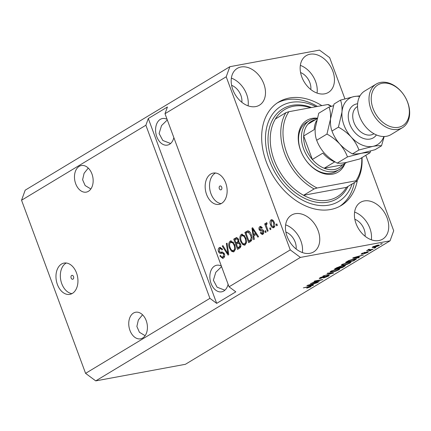 <?xml version="1.0" encoding="UTF-8"?>
<svg xmlns="http://www.w3.org/2000/svg" width="431" height="431" viewBox="0 0 431 431"><rect width="100%" height="100%" fill="white"/><g stroke="black" fill="none" stroke-linecap="round" stroke-linejoin="round"><path stroke-width="0.65" d="M71.654 275.474A1.988 1.347 -100.5 0 0 71.061 277.796A1.988 1.347 -100.5 0 0 72.694 279.266A1.988 1.347 -100.5 0 0 73.006 279.143A1.988 1.347 -100.5 0 0 73.599 276.821A1.988 1.347 -100.5 0 0 71.966 275.355A1.988 1.347 -100.5 0 0 71.654 275.474M61.531 264.052A15.909 10.791 -100.5 0 0 56.79 282.617A15.909 10.791 -100.5 0 0 69.849 294.368A15.909 10.791 -100.5 0 0 72.386 293.392A15.909 10.791 -100.5 0 0 77.122 274.827A15.909 10.791 -100.5 0 0 64.063 263.082A15.909 10.791 -100.5 0 0 61.531 264.052M66.309 263.012A15.909 10.791 -100.5 0 0 65.9 263.244A15.909 10.791 -100.5 0 0 60.782 280.209A15.909 10.791 -100.5 0 0 71.972 293.624M219.842 186.079A1.988 1.347 -100.5 0 0 219.25 188.401A1.988 1.347 -100.5 0 0 220.882 189.866A1.988 1.347 -100.5 0 0 221.195 189.748A1.988 1.347 -100.5 0 0 221.787 187.426A1.988 1.347 -100.5 0 0 220.155 185.955A1.988 1.347 -100.5 0 0 219.842 186.079M210.727 174.049A15.909 10.791 -100.5 0 0 205.986 192.614A15.909 10.791 -100.5 0 0 219.045 204.359A15.909 10.791 -100.5 0 0 221.577 203.389A15.909 10.791 -100.5 0 0 226.318 184.824A15.909 10.791 -100.5 0 0 213.259 173.079A15.909 10.791 -100.5 0 0 210.727 174.049M215.505 173.009A15.909 10.791 -100.5 0 0 215.091 173.24A15.909 10.791 -100.5 0 0 209.972 190.206A15.909 10.791 -100.5 0 0 221.168 203.621M79.202 166.361A13.523 9.17 -100.5 0 0 75.177 182.141A13.523 9.17 -100.5 0 0 86.275 192.124A13.523 9.17 -100.5 0 0 88.43 191.299A13.523 9.17 -100.5 0 0 92.455 175.519A13.523 9.17 -100.5 0 0 81.357 165.536A13.523 9.17 -100.5 0 0 79.202 166.361M88.263 168.063L84.088 173.294L82.601 179.743L85.149 185.562L90.86 188.977M133.47 313.068A13.523 9.17 -100.5 0 0 129.445 328.848A13.523 9.17 -100.5 0 0 140.544 338.831A13.523 9.17 -100.5 0 0 142.699 338.006A13.523 9.17 -100.5 0 0 146.723 322.226A13.523 9.17 -100.5 0 0 135.625 312.243A13.523 9.17 -100.5 0 0 133.47 313.068M142.532 314.77L138.356 320.001L136.869 326.45L139.418 332.269L145.128 335.684M167.099 119.36A13.523 9.17 -100.5 0 0 162.465 118.53A13.523 9.17 -100.5 0 0 160.31 119.355A13.523 9.17 -100.5 0 0 156.281 135.135A13.523 9.17 -100.5 0 0 167.384 145.118A13.523 9.17 -100.5 0 0 169.534 144.293A13.523 9.17 -100.5 0 0 173.844 137.591M167.309 119.926L161.528 125.593L159.104 133.508L162.821 140.479L170.611 143.501M221.367 266.067A13.523 9.17 -100.5 0 0 216.734 265.237A13.523 9.17 -100.5 0 0 214.579 266.062A13.523 9.17 -100.5 0 0 210.549 281.842A13.523 9.17 -100.5 0 0 221.653 291.825A13.523 9.17 -100.5 0 0 223.802 291A13.523 9.17 -100.5 0 0 228.112 284.298M221.577 266.633L215.796 272.3L213.372 280.215L217.089 287.186L224.88 290.208M241.01 66.988A21.475 15.29 58.9 0 0 237.244 68.405A21.475 15.29 58.9 0 0 233.909 92.223A21.475 15.29 58.9 0 0 255.664 106.597A21.475 15.29 58.9 0 0 259.43 105.18A21.475 15.29 58.9 0 0 262.765 81.362A21.475 15.29 58.9 0 0 241.01 66.988M295.278 213.69A21.475 15.29 58.9 0 0 291.512 215.112A21.475 15.29 58.9 0 0 288.177 238.93A21.475 15.29 58.9 0 0 309.932 253.304A21.475 15.29 58.9 0 0 313.698 251.887A21.475 15.29 58.9 0 0 317.033 228.069A21.475 15.29 58.9 0 0 295.278 213.69M364.249 200.938A21.475 15.29 58.9 0 0 360.483 202.355A21.475 15.29 58.9 0 0 357.143 226.173A21.475 15.29 58.9 0 0 378.897 240.546A21.475 15.29 58.9 0 0 382.669 239.13A21.475 15.29 58.9 0 0 386.004 215.311A21.475 15.29 58.9 0 0 364.249 200.938M309.981 54.231A21.475 15.29 58.9 0 0 306.215 55.647A21.475 15.29 58.9 0 0 302.874 79.466A21.475 15.29 58.9 0 0 324.629 93.839A21.475 15.29 58.9 0 0 328.395 92.423A21.475 15.29 58.9 0 0 331.735 68.604A21.475 15.29 58.9 0 0 309.981 54.231M321.833 105.617A60.448 43.041 58.9 0 0 289.336 98.02A60.448 43.041 58.9 0 0 278.733 102.007A60.448 43.041 58.9 0 0 269.343 169.054A60.448 43.041 58.9 0 0 330.577 209.514A60.448 43.041 58.9 0 0 341.18 205.522A60.448 43.041 58.9 0 0 357.337 180.422M241.85 102.287A13.523 9.627 58.9 0 0 231.603 85.306M296.119 248.994A13.523 9.627 58.9 0 0 285.872 232.013M365.084 236.242A13.523 9.627 58.9 0 0 354.837 219.255M310.816 89.535A13.523 9.627 58.9 0 0 300.569 72.548M344.892 98.812L329.661 57.641L319.511 50.115L229.852 66.697L25.192 190.168L21.55 200.243L145.877 125.238L209.913 298.354L216.685 303.37L235.811 291.835L229.044 286.814L165.003 113.703L226.21 76.777L290.252 249.888L300.402 257.415L390.06 240.832L393.697 230.757L365.79 155.305M21.55 200.243L85.586 373.359L209.913 298.354M229.044 286.814L290.252 249.888M222.105 251.984L220.958 252.194L222.45 251.995L224.389 253.827C224.982 255.842 224.648 257.259 223.387 258.088L222.66 258.379L219.864 255.971L220.51 255.421C221.157 256.871 221.987 257.35 223.005 256.854L223.705 254.279C223.059 253.207 222.261 252.9 221.313 253.342C220.128 253.73 219.174 253.153 218.469 251.612C217.897 249.743 218.199 248.418 219.368 247.626L220.042 247.356L222.558 249.452L221.911 250.007C221.378 248.757 220.683 248.364 219.837 248.811L219.169 251.219L219.772 252.13L221.351 252.119M224.152 256.639L222.515 257.043L224.637 256.229M222.084 248.504L219.837 248.811M227.067 243.149L228.753 254.689L228.037 255.12L222.234 246.058L222.951 245.627L227.913 253.724L226.345 243.58L227.067 243.149M234.06 251.65L233.403 251.909L231.49 251.23L229.507 248.116C228.301 245.11 228.516 242.777 230.165 241.112L230.8 240.864L234.766 244.792L235.45 248.892L234.06 251.65M245.191 244.937L244.533 245.196L242.621 244.517L240.638 241.403C239.426 238.397 239.647 236.064 241.295 234.399L241.931 234.152L245.896 238.079L246.575 242.179L245.191 244.937M253.789 235.832L254.338 239.253L253.617 239.69L251.957 228.128L252.631 227.724L258.573 236.7L257.851 237.136L256.127 234.421L253.789 235.832M276.81 223.904L277.354 225.37L276.654 225.79L276.115 224.325L276.81 223.904M273.879 227.627C272.414 228.026 271.315 227.115 270.582 224.89C269.693 222.746 269.838 221.081 271.018 219.891C272.462 219.487 273.55 220.376 274.288 222.558C275.204 224.729 275.07 226.42 273.879 227.627L273.41 227.816M271.977 219.718L271.482 219.713M270.377 227.783L270.916 229.254L270.221 229.675L269.677 228.204L270.377 227.783M266.622 222.746L266.142 222.832L266.951 222.838L267.085 224.061L266.563 224.212L266.261 225.461L268.136 230.93L267.441 231.35L264.677 223.883L265.372 223.463L265.814 224.653L266.369 222.746M267.085 224.061L266.563 224.212M265.593 230.671L266.137 232.137L265.442 232.557L264.898 231.091L265.593 230.671M263.556 230.908C264.052 232.508 263.799 233.64 262.802 234.313L262.253 234.529L260.254 232.912L260.9 232.357L262.452 233.214L262.926 231.512L262.517 230.93L261.709 230.914C260.674 231.318 259.823 230.897 259.155 229.653C258.729 228.198 258.983 227.18 259.909 226.593L260.453 226.377L262.285 227.773L261.639 228.322L260.329 227.649L259.796 229.087L260.243 229.572L261.181 229.529C262.188 229.147 262.98 229.604 263.556 230.908M263.605 233.004L262.118 233.349L263.767 232.885M262.043 227.315L260.329 227.649M251.262 234.76C252.507 237.729 252.297 239.97 250.632 241.489L248.66 242.68L244.862 232.411L247.884 230.817C249.436 231.194 250.562 232.508 251.262 234.76M240.503 243.914C241.182 245.939 240.881 247.351 239.593 248.148L237.529 249.393L233.731 239.124L236.533 237.573L238.602 239.345L238.65 241.947L240.503 243.914M312.804 282.838L319.209 281.653L310.471 283.56L320.448 280.22L314.032 281.411L314.727 280.99L322.776 279.503L312.734 282.634M328.185 275.301L329.311 275.339L328.422 276.136L323.465 277.99L327.544 276.276C328.352 275.786 328.347 275.603 327.517 275.716L320.308 278.501L319.242 278.474L320.044 277.736L324.505 276.055L321.009 277.553L320.422 278.06L322.054 277.796L328.185 275.301M328.007 275.334L328.153 275.738L327.425 275.474M327.797 273.103L333.734 272.888L322.97 276.018L332.398 273.302L327.075 273.54L327.797 273.103M339.833 268.739L339.095 269.698L335.857 271.126L332.42 272.042L329.979 272.08L330.841 271.223L337.629 268.863L339.962 268.858M350.963 262.026L350.225 262.985L346.987 264.408L343.55 265.329L341.104 265.367L341.972 264.51L348.754 262.15L351.087 262.14M374.663 247.717L375.81 247.507L375.115 247.927L373.963 248.137L374.663 247.717M377.604 245.174L379.452 245.12L378.827 245.729L373.93 247.416L372.142 247.459L372.767 246.85L377.604 245.174M310.676 286.847L306.721 288.183L309.851 286.696L303.338 287.86L309.496 286.432L311.225 286.329L310.676 286.847L310.465 286.276M309.765 286.998L309.738 286.389M85.586 373.359L95.741 380.885L300.402 257.415M95.741 380.885L185.395 364.303L390.06 240.832M357.498 257.544L359.319 257.452L358.597 257.889L352.687 258.088L353.366 257.679L363.548 254.904L359.842 256.138L357.498 257.544L357.38 257.226M367.595 251.715L368.521 251.736L367.837 252.361L364.297 253.708L367.045 252.485L367.04 252.108L361.873 254.123L361.076 254.101L365.003 252.232L362.449 253.724L367.595 251.715L367.837 252.361M367.045 252.485L366.948 251.86M362.514 253.083L362.449 253.724M369.965 250.551L371.113 250.341L369.27 250.971L369.965 250.551M370.084 249.694L373.117 249.134L372.422 249.554L366.565 250.632L368.198 250.039L367.982 249.738L368.952 249.285L369.523 249.285L369.011 249.84L370.084 249.694M368.069 249.689L368.198 250.039L367.982 249.738M368.85 249.323L369.011 249.84M381.096 243.838L382.243 243.623L381.548 244.043L380.401 244.258L381.096 243.838M354.093 258.907L356.593 258.837L353.641 260.879L345.592 262.371L348.695 260.561L354.093 258.907M344.234 265.566L345.49 265.571L342.51 267.597L334.467 269.084L336.541 267.829L340.398 266.347L341.341 266.487L344.234 265.566M311.683 285.187L313.499 285.096L312.777 285.532L306.867 285.731L307.545 285.322L317.733 282.542L314.021 283.776L311.683 285.187L311.565 284.864M165.003 113.703L167.433 106.985L148.307 118.52L145.877 125.238M229.852 66.697L226.21 76.777M358.452 257.501L358.597 257.889M355.079 257.636L356.787 257.582L358.667 256.45L353.867 257.727L355.079 257.636M361.663 253.552L361.873 254.123M370.321 250.486L370.418 250.756M372.319 249.28L372.422 249.554M381.446 243.774L381.548 244.043M378.569 245.023L378.827 245.729M373.817 247.119L373.93 247.416M373.494 246.462L373.251 247.044L373.111 246.656M376.872 245.325L376.969 245.584L373.585 246.704C373.03 247.168 373.375 247.265 374.62 247.001L378.009 245.875L378.165 245.077M378.009 245.875C378.558 245.417 378.208 245.32 376.969 245.584M375.013 247.653L375.115 247.927M354.95 258.762L355.613 259.688M353.522 260.561L353.641 260.879M347.23 261.773L353.393 260.636L355.085 259.123L349.514 260.464L347.23 261.773L347.111 261.455M348.291 260.766L348.404 261.067M343.442 265.043L343.55 265.329M349.853 261.983L350.225 262.985M342.92 264.332L342.262 264.973L344.256 264.909L349.277 263.163L349.913 262.533L348.038 262.571L342.92 264.332L342.817 264.058M342.392 267.274L342.51 267.597M336.099 268.491L338.502 268.044L340.339 266.908L339.838 266.746L336.099 268.491L335.981 268.168M339.747 266.498L340.339 266.908M339.326 267.549L339.445 267.872L342.268 267.349L344.218 266.126L344.153 265.582M343.453 265.738L339.445 267.872M344.218 266.126L343.545 265.986M332.312 271.756L332.42 272.042M338.723 268.696L339.095 269.698M331.789 271.045L331.132 271.686L333.131 271.622L338.146 269.876L338.782 269.246L336.907 269.283L331.789 271.045L331.687 270.77M332.867 272.92L333.018 273.324M332.263 272.942L332.398 273.302M328.115 275.312L328.422 276.136M320.028 277.747L320.308 278.501M320.906 277.273L321.009 277.553M318.412 281.799L318.514 282.073M320.346 279.951L320.448 280.22M321.925 279.66L322.032 279.951M312.631 285.139L312.777 285.532M309.259 285.279L310.972 285.225L312.852 284.088L308.046 285.37L309.259 285.279M276.907 224.174L276.115 224.325M273.971 227.568L272.672 226.555M271.379 224.74L270.582 224.89M271.255 221.071L272.074 219.74M273.383 220.758L271.395 220.974L271.271 224.465C271.751 226.022 272.489 226.722 273.502 226.55L273.62 223.048C273.146 221.496 272.403 220.801 271.395 220.974M274.649 226.34L273.232 226.658L274.795 226.232M274.412 222.902L273.62 223.048M270.474 228.058L269.677 228.204M265.474 223.732L264.677 223.883M266.304 224.562L265.814 224.653M266.94 224.077L266.978 223.118M265.695 230.941L264.898 231.091M262.845 234.286L261.757 233.327M261.116 232.751L260.254 232.912M263.702 231.372L262.926 231.512M263.492 230.752L262.517 230.93M263.67 230.72L262.856 230.704C261.822 231.108 260.97 230.687 260.302 229.443M260.071 229.486L259.155 229.653M260.119 227.794L261.03 226.399M260.997 226.394L259.909 226.593M254.204 235.585L254.037 234.41M253.245 228.893L253.202 228.575M252.803 227.972L251.957 228.128M256.962 234.27L256.127 234.421M253.39 228.866L252.69 228.996L253.573 234.496L256.332 233.311M256.262 233.209L255.454 233.36L252.69 228.996M253.573 234.496L255.454 233.36M249.662 242.077L249.263 240.994M246.311 233.004L246.009 232.196L244.862 232.411M246.009 232.196L248.283 230.849M249.35 231.905L247.992 232.131L245.999 233.193L248.913 241.058L250.104 240.342L251.225 237.837L250.562 235.164L248.197 232.115L249.894 232.093M248.913 241.058L250.061 240.848L251.99 239.507M251.354 235.019L250.562 235.164M252 237.691L251.225 237.837M251.257 240.126L250.104 240.342M245.088 244.991L243.768 244.307L242.621 244.517M243.768 244.307L243.138 243.655M241.441 241.258L240.638 241.403M241.171 236.14L242.443 234.184L241.295 234.399M244.512 235.482L243.348 235.207L241.743 235.595C240.493 236.894 240.358 238.699 241.338 240.999C242.114 243.24 243.246 244.151 244.738 243.741C245.966 242.475 246.112 240.719 245.191 238.467L244.038 236.323L241.743 235.595M245.891 243.526L244.258 243.924L245.891 243.526L246.462 242.971M244.98 236.15L244.038 236.323M245.982 238.321L245.191 238.467M238.537 248.789L238.138 247.706M236.759 243.989L236.36 242.906M235.181 239.717L234.884 238.909L233.731 239.124M234.884 238.909L237.066 237.594M240.029 242.933L238.44 243.095L236.452 244.172L237.783 247.771L239.787 246.403L239.808 244.339L238.44 243.095M237.783 247.771L238.93 247.561L240.94 246.193M238.273 238.661L236.829 238.849L234.873 239.905L236.005 242.971L237.885 241.721L237.966 239.932L236.829 238.849M236.005 242.971L237.158 242.761L239.033 241.505M238.742 239.792L237.966 239.932M238.779 241.554L237.885 241.721M240.6 244.194L239.808 244.339M240.854 246.209L239.787 246.403M240.315 246.726L239.162 246.941M233.958 251.704L232.638 251.02L231.49 251.23M232.638 251.02L232.007 250.368M230.31 247.97L229.507 248.116M230.046 242.852L231.318 240.902L230.165 241.112M233.386 242.195L232.223 241.92L230.617 242.308C229.362 243.607 229.227 245.411 230.213 247.717C230.984 249.953 232.12 250.864 233.613 250.454C234.836 249.188 234.987 247.432 234.06 245.18L232.912 243.036L230.617 242.308M234.76 250.244L233.128 250.637L234.76 250.244L235.331 249.689M233.85 242.863L232.912 243.036M234.852 245.034L234.06 245.18M228.672 254.101L228.376 253.643M223.118 245.896L222.234 246.058M228.597 253.6L227.913 253.724M227.11 243.44L226.345 243.58M223.242 258.169L221.545 256.844M220.704 255.815L219.864 255.971M224.492 254.134L223.705 254.279M224.039 253.089L222.466 253.132L220.031 252.227M219.271 251.462L218.469 251.612M219.363 249.22L220.516 247.416L219.368 247.626M148.307 118.52L216.685 303.37M317.054 93.085A21.475 15.29 58.9 0 0 300.337 65.372M371.323 239.787A21.475 15.29 58.9 0 0 354.605 212.079M302.357 252.544A21.475 15.29 58.9 0 0 285.64 224.837M248.089 105.837A21.475 15.29 58.9 0 0 231.372 78.13M345.032 163.371A30.224 21.518 -121.1 0 1 332.7 174.14A30.224 21.518 -121.1 0 1 300.547 150.306A30.224 21.518 -121.1 0 1 312.076 118.39A30.224 21.518 -121.1 0 1 317.151 118.186M309.512 120.594L306.64 122.323A28.635 20.386 58.9 0 0 302.196 154.082A28.635 20.386 58.9 0 0 331.202 173.251A28.635 20.386 58.9 0 0 336.223 171.36L339.089 169.631A28.635 20.386 -121.1 0 1 334.068 171.516A28.635 20.386 -121.1 0 1 305.062 152.353A28.635 20.386 -121.1 0 1 309.512 120.594A28.635 20.386 -121.1 0 1 314.533 118.703A28.635 20.386 -121.1 0 1 317.081 118.439M310.535 107.707A50.901 36.242 58.9 0 0 293.549 106.241A50.901 36.242 58.9 0 0 284.616 109.603A50.901 36.242 58.9 0 0 275.361 119.01L285.882 112.663A50.901 36.242 -121.1 0 0 314.102 188.95L303.58 195.297A50.901 36.242 58.9 0 0 328.277 200.135A50.901 36.242 58.9 0 0 337.204 196.773A50.901 36.242 58.9 0 0 346.465 187.366L303.58 195.297A50.901 36.242 58.9 0 1 275.361 119.01M316.02 106.689A55.674 39.641 58.9 0 0 290.963 102.416A55.674 39.641 58.9 0 0 269.725 161.205A55.674 39.641 58.9 0 0 328.95 205.113A55.674 39.641 58.9 0 0 352.138 183.945M277.322 102.912A60.448 43.041 -121.1 0 1 286.464 99.75A60.448 43.041 -121.1 0 1 317.448 106.425M354.379 182.593A60.448 43.041 -121.1 0 1 339.72 206.352M331.127 106.403A49.312 35.11 58.9 0 0 327.684 104.534L328.767 104.733A50.901 36.242 -121.1 0 1 331.455 106.306M362.013 157.59A50.901 36.242 -121.1 0 1 356.987 181.02L346.465 187.366M356.987 181.02L355.904 180.821A49.312 35.11 58.9 0 0 361.754 157.741M327.684 104.534L288.872 111.71A49.312 35.11 58.9 0 0 317.092 187.997L314.102 188.95M355.904 180.821L317.092 187.997M288.872 111.71L285.882 112.663M316.031 119.597A27.04 19.255 58.9 0 0 307.923 124.23A27.04 19.255 58.9 0 0 303.677 135.986L312.356 159.459A27.04 19.255 58.9 0 0 324.204 168.241A27.04 19.255 58.9 0 0 334.483 169.475A27.04 19.255 58.9 0 0 342.591 164.841L346.583 162.433M344.752 163.538A28.635 20.386 -121.1 0 1 339.089 169.631M316.451 120.809A27.04 19.255 -121.1 0 0 314.194 129.639L303.677 135.986A27.04 19.255 58.9 0 0 312.356 159.459L322.878 153.113A27.04 19.255 -121.1 0 0 334.72 161.894L324.204 168.241L342.591 164.841M307.923 124.23L316.99 118.757M376.188 84.088L364.712 91.011A25.451 18.124 58.9 0 0 360.758 119.242A25.451 18.124 58.9 0 0 386.542 136.277A25.451 18.124 58.9 0 0 391.003 134.596L402.484 127.673A25.451 18.124 -121.1 0 1 398.018 129.354A25.451 18.124 -121.1 0 1 372.233 112.313A25.451 18.124 -121.1 0 1 376.188 84.088A25.451 18.124 -121.1 0 1 380.654 82.407A25.451 18.124 -121.1 0 1 406.433 99.442A25.451 18.124 -121.1 0 1 402.484 127.673M398.433 127.307A23.861 16.987 58.9 0 0 407.532 102.115A23.861 16.987 58.9 0 0 382.152 83.296A23.861 16.987 58.9 0 0 373.047 108.493A23.861 16.987 58.9 0 0 398.433 127.307M333.459 105.719L329.015 107.044C330.265 110.304 330.76 114.301 330.502 119.042L326.957 134.073C331.725 136.681 335.981 139.983 339.725 143.981C343.232 148.054 345.813 152.364 347.467 156.927L361.264 153.323C365.154 152.644 368.074 152.455 370.03 152.752L370.612 151.039M370.03 152.752L359.756 158.947L345.958 162.552C342.069 163.23 339.143 163.419 337.193 163.123C332.43 160.51 328.174 157.207 324.424 153.21C320.917 149.142 318.342 144.827 316.688 140.269C315.433 137.01 314.937 133.012 315.201 128.271L318.741 113.24L329.015 107.044M326.957 134.073L316.688 140.269M347.467 156.927L337.193 163.123M359.675 96.431A27.04 19.255 58.9 0 0 354.287 96.517A27.04 19.255 58.9 0 0 341.977 112.119L338.432 127.145C343.2 129.758 347.456 133.06 351.2 137.058C354.708 141.131 357.288 145.441 358.942 149.999L372.74 146.395C376.619 145.721 379.539 145.533 381.505 145.829L375.056 149.719L361.264 153.323C357.385 153.996 354.46 154.185 352.493 153.889C347.731 151.281 343.475 147.978 339.725 143.981C336.223 139.908 333.642 135.593 331.989 131.035C330.733 127.775 330.238 123.778 330.502 119.042L334.047 104.011L340.49 100.121C341.74 103.381 342.236 107.378 341.977 112.119A27.04 19.255 58.9 0 0 351.2 137.058A27.04 19.255 58.9 0 0 372.74 146.395A27.04 19.255 58.9 0 0 383.859 136.519M381.505 145.829L384.199 136.514M360.009 95.838L354.287 96.517L340.49 100.121M338.432 127.145L331.989 131.035M358.942 149.999L352.493 153.889M308.763 286.567L308.865 286.836M365.272 252.485L365.375 252.76M344.277 265.561L344.574 266.353M337.128 267.5L337.241 267.802M340.447 266.342L340.727 267.096M331.283 272.979L331.423 273.362M262.856 230.704L261.709 230.914M254.624 230.736L253.854 230.876M247.9 231.059L246.747 231.275M236.958 237.659L235.811 237.874M238.386 242.017L237.233 242.233M228.333 251.796L227.611 251.93M222.466 253.132L221.313 253.342M221.685 252.06L221.092 252.167M348.011 186.434A52.496 37.378 -121.1 0 1 327.867 202.177A52.496 37.378 -121.1 0 1 272.026 160.785A52.496 37.378 -121.1 0 1 292.046 105.353A52.496 37.378 -121.1 0 1 311.457 107.534M376.419 134.93A19.088 13.593 -121.1 0 1 370.024 139.062A19.088 13.593 -121.1 0 1 349.719 124.009A19.088 13.593 -121.1 0 1 357.003 103.849A19.088 13.593 -121.1 0 1 357.611 103.758M357.531 106.489L357.207 106.683A15.909 11.325 58.9 0 0 354.74 124.327A15.909 11.325 58.9 0 0 370.854 134.973A15.909 11.325 58.9 0 0 373.645 133.922L373.963 133.729M310.029 286.739L309.889 286.362M367.454 252.124L367.325 251.774M362.153 253.708L362.018 253.342M368.753 249.797L368.613 249.425M342.262 264.973L342.069 264.451M349.913 262.533L349.713 262M340.447 266.735L340.312 266.369M331.132 271.686L330.943 271.164M338.782 269.246L338.583 268.712M320.422 278.06L320.255 277.612"/></g></svg>

